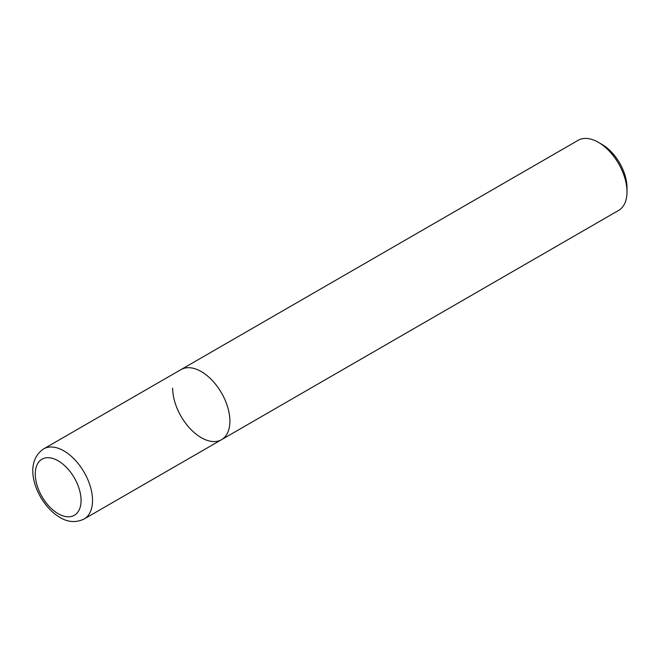 <?xml version="1.0" encoding="UTF-8"?>
<svg xmlns="http://www.w3.org/2000/svg" width="660" height="660" viewBox="0 0 660 660"><rect width="100%" height="100%" fill="white"/><g stroke="black" fill="none" stroke-linecap="round" stroke-linejoin="round"><path stroke-width="0.99" d="M201.275 371.58A40.474 23.372 60 0 1 227.716 407.253A40.474 23.372 60 0 1 221.512 439.684A40.474 23.372 -120 0 0 229.895 421.154A40.474 23.372 -120 0 0 212.223 380.424A40.474 23.372 -120 0 0 181.038 369.575A40.474 23.372 60 0 1 201.275 371.58M598.381 142.312L601.961 144.383A35.417 20.444 -120 0 1 627 187.754L627 191.887A40.474 23.372 -120 0 0 598.381 142.312A40.474 23.372 -120 0 0 578.143 140.308L43.659 448.891A40.474 23.372 60 0 1 63.896 450.895A40.474 23.372 60 0 1 90.337 486.56A40.474 23.372 60 0 1 84.133 518.999L221.512 439.684A40.474 23.372 -120 0 1 190.319 428.835A40.474 23.372 -120 0 1 172.648 388.105M221.512 439.684L618.618 210.416A40.474 23.372 -120 0 0 627 191.887M58.171 460.812A32.381 18.694 60 0 1 81.064 500.47A32.381 18.694 60 0 1 58.171 513.686A32.381 18.694 60 0 1 35.277 474.029A32.381 18.694 60 0 1 58.171 460.812M43.659 448.891C20.963 464.021 37.471 504.314 59.846 517.39C68.029 522.332 76.123 522.86 84.133 518.999"/></g></svg>
